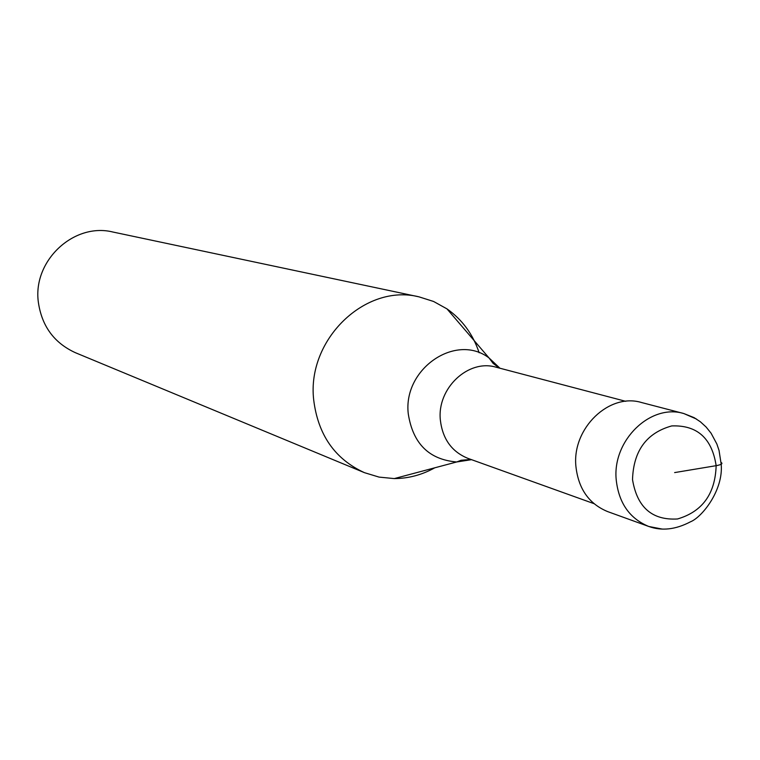 <?xml version="1.0" encoding="UTF-8"?>
<svg xmlns="http://www.w3.org/2000/svg" width="760" height="760" viewBox="0 0 760 760"><rect width="100%" height="100%" fill="white"/><g stroke="black" fill="none" stroke-linecap="round" stroke-linejoin="round"><path stroke-width="1.14" d="M662.397 529.112L648.736 526.461L607.639 511.594C588.905 503.842 578.312 488.68 575.88 466.089C572.1 428.212 609.197 392.635 641.506 402.515L683.791 413.535C650.607 403.37 612.38 440.268 616.179 479.465C618.64 502.825 629.489 518.491 648.736 526.461C661.732 531.154 675.64 529.606 690.45 521.816C702.116 517.227 723.548 490.076 721.192 464.246L719.045 450.452L716.851 443.973L711.075 433.2L706.087 426.997L700.378 421.781L694.089 417.63L683.791 413.535L696.549 419.083M593.94 503.633L467.865 458.346C451.734 451.734 442.567 438.957 440.344 420.005C436.895 388.274 468.407 358.729 496.156 367.232L625.708 401.318M434.796 467.799C421.981 474.905 408.471 478.496 394.269 478.591L379.059 477.099L364.439 472.663C334.885 459.087 317.965 434.786 313.68 399.769C306.688 339.653 365.341 283.224 419.026 296.856L112.879 232.018C74.014 222.3 32.756 260.537 38.304 301.863C41.676 325.974 54.045 342.922 75.411 352.706L364.439 472.663M479.151 352.773C472.976 334.267 462.251 319.637 446.965 308.873L433.589 301.473L419.026 296.856M674.623 472.587L716.148 465.68C721.449 464.683 723.102 463.609 721.097 462.46M716.148 465.68C715.217 493.924 702.335 511.689 677.492 518.975C652.099 520.457 637.108 507.328 632.519 479.598C633.45 450.841 646.522 432.953 671.736 425.923C697.129 424.954 711.93 438.206 716.148 465.68M471.551 459.667L456.684 461.976C429.029 459.629 412.889 443.565 408.262 413.791C402.895 368.79 455.895 332.68 488.993 357.912L446.965 308.873M499.938 368.229L488.993 357.912L493.126 363.375L499.377 368.087M471 459.467L461.149 460.256L456.684 461.976L394.269 478.591"/></g></svg>
